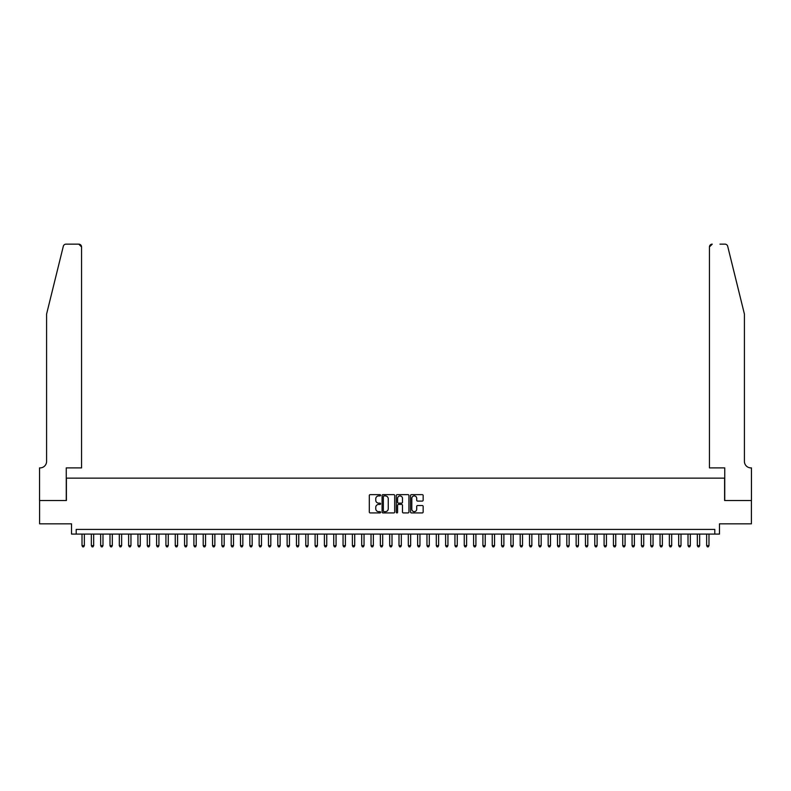 <?xml version="1.0" encoding="UTF-8"?>
<svg xmlns="http://www.w3.org/2000/svg" width="791" height="791" viewBox="0 0 791 791"><rect width="100%" height="100%" fill="white"/><g stroke="black" fill="none" stroke-linecap="round" stroke-linejoin="round"><path stroke-width="1.19" d="M380.58 495.275A0.643 0.643 0 0 0 379.947 494.632L370.218 494.632A0.92 0.92 0 0 0 369.308 495.552L369.308 512.024A0.92 0.92 0 0 0 370.218 512.934L379.947 512.934A0.643 0.643 0 0 0 380.58 512.301A0.643 0.643 0 0 0 379.947 511.658L378.681 511.658A2.927 2.927 0 0 1 375.755 508.732L375.755 507.357A2.927 2.927 0 0 1 378.681 504.431L379.947 504.431A0.643 0.643 0 0 0 380.58 503.788A0.643 0.643 0 0 0 379.947 503.145L378.681 503.145A2.927 2.927 0 0 1 375.755 500.219L375.755 498.844A2.927 2.927 0 0 1 378.681 495.917L379.947 495.917A0.643 0.643 0 0 0 380.58 495.275M422.246 501.089A0.92 0.92 0 0 0 423.155 500.169L423.155 495.552A0.92 0.92 0 0 0 422.246 494.632L411.449 494.632A0.92 0.92 0 0 0 410.529 495.552L410.529 512.024A0.92 0.92 0 0 0 411.449 512.934L422.246 512.934A0.92 0.92 0 0 0 423.155 512.024L423.155 506.438A0.92 0.92 0 0 0 422.246 505.528L417.618 505.528A0.92 0.92 0 0 0 416.709 506.438L416.709 509.206A2.452 2.452 0 0 1 414.257 511.658A2.452 2.452 0 0 1 411.814 509.206L411.814 498.36A2.452 2.452 0 0 1 414.257 495.917A2.452 2.452 0 0 1 416.709 498.36L416.709 500.169A0.92 0.92 0 0 0 417.618 501.089L422.246 501.089M714.807 534.083L719.474 534.083L719.474 523.83L751.401 523.83L751.401 500.525L724.596 500.525L724.596 478.15L66.404 478.15L66.404 500.525L39.599 500.525L39.599 523.83L71.526 523.83L71.526 534.083L714.807 534.083L714.807 529.426L76.193 529.426L76.193 534.083M394.699 495.552A0.92 0.92 0 0 0 393.78 494.632L382.982 494.632A0.92 0.92 0 0 0 382.073 495.552L382.073 512.024A0.92 0.92 0 0 0 382.982 512.934L393.78 512.934A0.92 0.92 0 0 0 394.699 512.024L394.699 495.552M397.22 494.632L408.018 494.632A0.92 0.92 0 0 1 408.927 495.552L408.927 512.024A0.92 0.92 0 0 1 408.018 512.934L403.39 512.934A0.92 0.92 0 0 1 402.481 512.024L402.481 505.34A0.92 0.92 0 0 0 401.561 504.431L398.496 504.431A0.92 0.92 0 0 0 397.586 505.34L397.586 512.301A0.643 0.643 0 0 1 396.944 512.934A0.643 0.643 0 0 1 396.301 512.301L396.301 495.552A0.92 0.92 0 0 1 397.22 494.632M383.991 495.917A0.643 0.643 0 0 0 383.348 496.56L383.348 511.016A0.643 0.643 0 0 0 383.991 511.658L385.316 511.658A2.927 2.927 0 0 0 388.252 508.732L388.252 498.844A2.927 2.927 0 0 0 385.316 495.917L383.991 495.917M402.481 498.409A2.452 2.452 0 0 0 400.028 495.957A2.452 2.452 0 0 0 397.586 498.409L397.586 502.226A0.92 0.92 0 0 0 398.496 503.145L401.561 503.145A0.92 0.92 0 0 0 402.481 502.226L402.481 498.409M82.017 534.083L82.017 545.642L84.35 545.642L84.35 534.083M84.35 545.642L83.648 546.858L82.719 546.858L82.017 545.642M63.31 246.268C64.022 244.735 64.022 244.735 63.31 246.268L46.59 314.067L46.59 461.371A6.526 6.526 0 0 1 40.064 467.896L39.55 467.896L39.55 500.525L66.256 500.525L66.256 467.896L81.552 467.896L81.552 246.94A2.798 2.798 0 0 0 78.754 244.142L66.029 244.142A2.798 2.798 0 0 0 63.31 246.268M71.012 244.142L78.754 244.142L81.552 246.94L81.552 467.896M46.59 461.371A6.526 6.526 0 0 1 40.064 467.896M739.288 293.273L727.69 246.268C726.978 244.735 726.978 244.735 727.69 246.268L744.41 314.067L744.41 461.371A6.526 6.526 0 0 0 750.936 467.896L751.45 467.896L751.45 500.525L724.744 500.525L724.744 467.896L709.448 467.896L709.448 246.94L709.448 467.896M719.988 244.142L724.971 244.142A2.798 2.798 0 0 1 727.69 246.268M712.246 244.142A2.798 2.798 0 0 0 709.448 246.94L712.246 244.142M744.41 461.371A6.526 6.526 0 0 0 750.936 467.896M91.341 534.083L91.341 545.642L93.674 545.642L93.674 534.083M93.674 545.642L92.972 546.858L92.043 546.858L91.341 545.642M100.665 534.083L100.665 545.642L102.988 545.642L102.988 534.083M102.988 545.642L102.296 546.858L101.357 546.858L100.665 545.642M109.989 534.083L109.989 545.642L112.312 545.642L112.312 534.083M112.312 545.642L111.62 546.858L110.681 546.858L109.989 545.642M119.312 534.083L119.312 545.642L121.636 545.642L121.636 534.083M121.636 545.642L120.944 546.858L120.005 546.858L119.312 545.642M128.626 534.083L128.626 545.642L130.96 545.642L130.96 534.083M130.96 545.642L130.258 546.858L129.329 546.858L128.626 545.642M137.95 534.083L137.95 545.642L140.284 545.642L140.284 534.083M140.284 545.642L139.582 546.858L138.652 546.858L137.95 545.642M147.274 534.083L147.274 545.642L149.608 545.642L149.608 534.083M149.608 545.642L148.906 546.858L147.976 546.858L147.274 545.642M156.598 534.083L156.598 545.642L158.932 545.642L158.932 534.083M158.932 545.642L158.23 546.858L157.3 546.858L156.598 545.642M165.922 534.083L165.922 545.642L168.256 545.642L168.256 534.083M168.256 545.642L167.554 546.858L166.624 546.858L165.922 545.642M175.246 534.083L175.246 545.642L177.579 545.642L177.579 534.083M177.579 545.642L176.877 546.858L175.948 546.858L175.246 545.642M184.57 534.083L184.57 545.642L186.903 545.642L186.903 534.083M186.903 545.642L186.201 546.858L185.272 546.858L184.57 545.642M193.894 534.083L193.894 545.642L196.217 545.642L196.217 534.083M196.217 545.642L195.525 546.858L194.586 546.858L193.894 545.642M203.218 534.083L203.218 545.642L205.541 545.642L205.541 534.083M205.541 545.642L204.849 546.858L203.91 546.858L203.218 545.642M212.542 534.083L212.542 545.642L214.865 545.642L214.865 534.083M214.865 545.642L214.173 546.858L213.234 546.858L212.542 545.642M221.856 534.083L221.856 545.642L224.189 545.642L224.189 534.083M224.189 545.642L223.487 546.858L222.558 546.858L221.856 545.642M231.18 534.083L231.18 545.642L233.513 545.642L233.513 534.083M233.513 545.642L232.811 546.858L231.882 546.858L231.18 545.642M240.504 534.083L240.504 545.642L242.837 545.642L242.837 534.083M242.837 545.642L242.135 546.858L241.206 546.858L240.504 545.642M249.827 534.083L249.827 545.642L252.161 545.642L252.161 534.083M252.161 545.642L251.459 546.858L250.529 546.858L249.827 545.642M259.151 534.083L259.151 545.642L261.485 545.642L261.485 534.083M261.485 545.642L260.783 546.858L259.853 546.858L259.151 545.642M268.475 534.083L268.475 545.642L270.809 545.642L270.809 534.083M270.809 545.642L270.107 546.858L269.177 546.858L268.475 545.642M277.799 534.083L277.799 545.642L280.133 545.642L280.133 534.083M280.133 545.642L279.431 546.858L278.501 546.858L277.799 545.642M287.123 534.083L287.123 545.642L289.447 545.642L289.447 534.083M289.447 545.642L288.755 546.858L287.815 546.858L287.123 545.642M296.447 534.083L296.447 545.642L298.771 545.642L298.771 534.083M298.771 545.642L298.078 546.858L297.139 546.858L296.447 545.642M305.771 534.083L305.771 545.642L308.095 545.642L308.095 534.083M308.095 545.642L307.402 546.858L306.463 546.858L305.771 545.642M315.085 534.083L315.085 545.642L317.418 545.642L317.418 534.083M317.418 545.642L316.716 546.858L315.787 546.858L315.085 545.642M324.409 534.083L324.409 545.642L326.742 545.642L326.742 534.083M326.742 545.642L326.04 546.858L325.111 546.858L324.409 545.642M333.733 534.083L333.733 545.642L336.066 545.642L336.066 534.083M336.066 545.642L335.364 546.858L334.435 546.858L333.733 545.642M343.057 534.083L343.057 545.642L345.39 545.642L345.39 534.083M345.39 545.642L344.688 546.858L343.759 546.858L343.057 545.642M352.381 534.083L352.381 545.642L354.714 545.642L354.714 534.083M354.714 545.642L354.012 546.858L353.083 546.858L352.381 545.642M361.705 534.083L361.705 545.642L364.038 545.642L364.038 534.083M364.038 545.642L363.336 546.858L362.407 546.858L361.705 545.642M371.028 534.083L371.028 545.642L373.362 545.642L373.362 534.083M373.362 545.642L372.66 546.858L371.73 546.858L371.028 545.642M380.352 534.083L380.352 545.642L382.686 545.642L382.686 534.083M382.686 545.642L381.984 546.858L381.054 546.858L380.352 545.642M389.676 534.083L389.676 545.642L392 545.642L392 534.083M392 545.642L391.308 546.858L390.368 546.858L389.676 545.642M399 534.083L399 545.642L401.324 545.642L401.324 534.083M401.324 545.642L400.632 546.858L399.692 546.858L399 545.642M408.314 534.083L408.314 545.642L410.648 545.642L410.648 534.083M410.648 545.642L409.946 546.858L409.016 546.858L408.314 545.642M417.638 534.083L417.638 545.642L419.972 545.642L419.972 534.083M419.972 545.642L419.27 546.858L418.34 546.858L417.638 545.642M426.962 534.083L426.962 545.642L429.295 545.642L429.295 534.083M429.295 545.642L428.593 546.858L427.664 546.858L426.962 545.642M436.286 534.083L436.286 545.642L438.619 545.642L438.619 534.083M438.619 545.642L437.917 546.858L436.988 546.858L436.286 545.642M445.61 534.083L445.61 545.642L447.943 545.642L447.943 534.083M447.943 545.642L447.241 546.858L446.312 546.858L445.61 545.642M454.934 534.083L454.934 545.642L457.267 545.642L457.267 534.083M457.267 545.642L456.565 546.858L455.636 546.858L454.934 545.642M464.258 534.083L464.258 545.642L466.591 545.642L466.591 534.083M466.591 545.642L465.889 546.858L464.96 546.858L464.258 545.642M473.582 534.083L473.582 545.642L475.915 545.642L475.915 534.083M475.915 545.642L475.213 546.858L474.284 546.858L473.582 545.642M482.905 534.083L482.905 545.642L485.229 545.642L485.229 534.083M485.229 545.642L484.537 546.858L483.598 546.858L482.905 545.642M492.229 534.083L492.229 545.642L494.553 545.642L494.553 534.083M494.553 545.642L493.861 546.858L492.922 546.858L492.229 545.642M501.553 534.083L501.553 545.642L503.877 545.642L503.877 534.083M503.877 545.642L503.185 546.858L502.245 546.858L501.553 545.642M510.867 534.083L510.867 545.642L513.201 545.642L513.201 534.083M513.201 545.642L512.499 546.858L511.569 546.858L510.867 545.642M520.191 534.083L520.191 545.642L522.525 545.642L522.525 534.083M522.525 545.642L521.823 546.858L520.893 546.858L520.191 545.642M529.515 534.083L529.515 545.642L531.849 545.642L531.849 534.083M531.849 545.642L531.147 546.858L530.217 546.858L529.515 545.642M538.839 534.083L538.839 545.642L541.173 545.642L541.173 534.083M541.173 545.642L540.471 546.858L539.541 546.858L538.839 545.642M548.163 534.083L548.163 545.642L550.496 545.642L550.496 534.083M550.496 545.642L549.794 546.858L548.865 546.858L548.163 545.642M557.487 534.083L557.487 545.642L559.82 545.642L559.82 534.083M559.82 545.642L559.118 546.858L558.189 546.858L557.487 545.642M566.811 534.083L566.811 545.642L569.144 545.642L569.144 534.083M569.144 545.642L568.442 546.858L567.513 546.858L566.811 545.642M576.135 534.083L576.135 545.642L578.458 545.642L578.458 534.083M578.458 545.642L577.766 546.858L576.827 546.858L576.135 545.642M585.459 534.083L585.459 545.642L587.782 545.642L587.782 534.083M587.782 545.642L587.09 546.858L586.151 546.858L585.459 545.642M594.783 534.083L594.783 545.642L597.106 545.642L597.106 534.083M597.106 545.642L596.414 546.858L595.475 546.858L594.783 545.642M604.097 534.083L604.097 545.642L606.43 545.642L606.43 534.083M606.43 545.642L605.728 546.858L604.799 546.858L604.097 545.642M613.42 534.083L613.42 545.642L615.754 545.642L615.754 534.083M615.754 545.642L615.052 546.858L614.123 546.858L613.42 545.642M622.744 534.083L622.744 545.642L625.078 545.642L625.078 534.083M625.078 545.642L624.376 546.858L623.446 546.858L622.744 545.642M632.068 534.083L632.068 545.642L634.402 545.642L634.402 534.083M634.402 545.642L633.7 546.858L632.77 546.858L632.068 545.642M641.392 534.083L641.392 545.642L643.726 545.642L643.726 534.083M643.726 545.642L643.024 546.858L642.094 546.858L641.392 545.642M650.716 534.083L650.716 545.642L653.05 545.642L653.05 534.083M653.05 545.642L652.348 546.858L651.418 546.858L650.716 545.642M660.04 534.083L660.04 545.642L662.374 545.642L662.374 534.083M662.374 545.642L661.672 546.858L660.742 546.858L660.04 545.642M669.364 534.083L669.364 545.642L671.688 545.642L671.688 534.083M671.688 545.642L670.995 546.858L670.056 546.858L669.364 545.642M678.688 534.083L678.688 545.642L681.011 545.642L681.011 534.083M681.011 545.642L680.319 546.858L679.38 546.858L678.688 545.642M688.012 534.083L688.012 545.642L690.335 545.642L690.335 534.083M690.335 545.642L689.643 546.858L688.704 546.858L688.012 545.642M697.326 534.083L697.326 545.642L699.659 545.642L699.659 534.083M699.659 545.642L698.957 546.858L698.028 546.858L697.326 545.642M706.65 534.083L706.65 545.642L708.983 545.642L708.983 534.083M708.983 545.642L708.281 546.858L707.352 546.858L706.65 545.642"/></g></svg>
